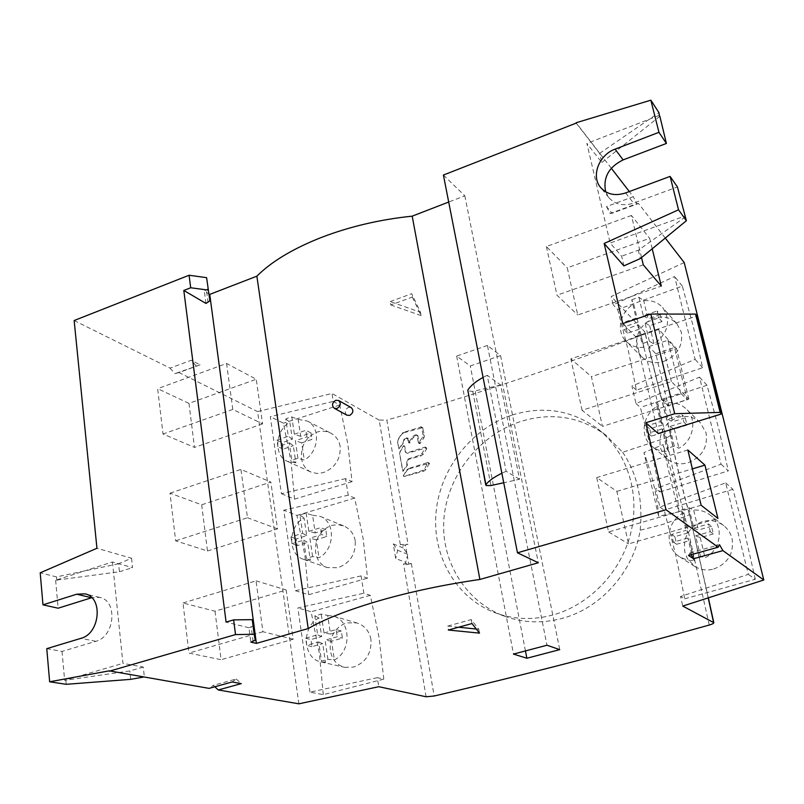 <?xml version="1.0" encoding="UTF-8"?>
<svg xmlns="http://www.w3.org/2000/svg" width="804" height="804" viewBox="0 0 804 804"><rect width="100%" height="100%" fill="white"/><g stroke="black" fill="none" stroke-linecap="round" stroke-linejoin="round"><path stroke-width="0.6" stroke-dasharray="4.02 3.01" d="M400.312 544.549L379.156 420.11L386.855 420.07L408.05 544.238L402.794 545.574L400.312 544.549L408.05 544.238M379.156 420.11L331.992 393.478L257.592 411.578L298.867 703.822M74.149 320.535L170.026 368.121L191.262 360.272L200.075 364.815L178.99 372.574L257.592 411.578M208.246 288.556L204.357 291.179L208.96 293.932M443.406 175.051L464.812 195.814L448.692 202.045M665.27 238.064L638.547 203.502L612.035 213.251L606.517 206.588L633.281 196.689L629.321 191.553M611.291 168.237L576.347 123.052M684.204 262.546L611.261 296.515L613.191 304.847L674.596 276.506L695.098 359.358L631.954 386.081L635.974 403.518L699.51 377.156L721.047 464.169L655.652 488.721L659.883 507.022L725.68 482.872L748.323 574.368L680.546 596.478L682.767 606.075M708.203 597.885L689.45 514.108C689.49 514.761 687.983 515.575 684.948 516.54L662.667 524.469L640.195 530.248C633.472 571.744 600.437 608.739 561.393 618.588C541.866 623.613 522.942 622.829 504.621 616.246C464.501 601.533 439.446 558.629 444.18 516.017C448.793 473.265 480.732 434.281 521.344 421.286C552.227 412.07 580.418 416.713 605.904 435.215L622.638 452.28L666.345 437.788L640.949 335.439L644.848 331.901L611.261 296.515M640.949 335.439C554.559 368.272 469.868 396.483 386.855 420.07M390.201 301.57L411.708 293.701L420.472 312.264L390.201 301.57L390.804 304.957L412.331 297.088L411.708 293.701M487.445 345.439L456.652 356.082L470.3 365.951L500.56 355.599L487.445 345.439L546.971 645.23M408.733 564.147L411.357 563.493L403.588 563.865L406.07 564.82L408.733 564.147L407.337 555.996L407.779 554.328L403.206 547.966L402.794 545.574M426.281 447.928L426.773 448.652L423.115 454.361L421.155 455.828L408.352 459.416L407.357 460.953L407.246 465.586L402.935 471.365L399.719 453.908L400.231 451.546L403.849 445.999L404.734 446.109L405.849 452.431L407.266 453.305L426.281 447.928L424.854 447.124L425.326 447.848L421.849 453.667L419.979 455.195L407.809 459.124L406.874 460.692L406.804 465.355L402.774 471.275L399.588 453.838L400.05 451.456L403.447 445.778L404.291 445.868L405.387 452.18L406.744 453.014L424.854 447.124M403.698 432.773L422.623 427.658L424.452 435.497L423.959 437.858L419.698 443.657L417.668 435.477L415.557 435.738L413.618 437.205L409.306 443.054L407.899 438.27L404.703 438.833L403.286 443.215L399.015 448.944L397.658 442.13L398.161 439.738L401.759 434.22L403.698 432.773L403.216 432.502L421.296 426.884L423.065 434.693L422.602 437.074L418.542 443.004L416.562 434.853L414.552 435.165L412.703 436.683L408.623 442.662L407.256 437.909L404.211 438.562L402.894 442.994L398.884 448.873L397.548 442.069L398.01 439.647L401.377 434.009L403.216 432.502M409.095 468.792L429.376 463.265L425.909 469.636L423.939 471.104L403.94 476.591L403.447 475.867L407.125 470.25L409.095 468.792L408.593 468.531L427.909 462.461L424.592 468.933L422.723 470.461L403.769 476.511L403.296 475.787L406.734 470.049L408.593 468.531M406.07 564.82L405.658 562.408L407.337 555.996M403.206 547.966L393.256 543.906L395.709 558.519L405.658 562.408M377.317 677.671L309.992 692.144L323.288 694.646L383.799 679.119L377.317 677.671L378.764 686.706M383.799 679.119L379.056 637.411L370.322 595.342L363.85 593.211L361.086 575.905L367.559 578.166L363.117 538.579L354.675 498.078L348.212 495.184L345.579 478.631L352.031 481.646L347.861 444.029L339.7 404.995L333.258 401.417L331.992 393.478M393.256 543.906L397.648 550.248L395.709 558.519M407.779 554.328L397.648 550.248M309.992 692.144L297.862 607.955L363.85 593.211M361.086 575.905L295.38 590.699L283.782 510.208L348.212 495.184M345.579 478.631L281.4 493.696L270.305 416.673L333.258 401.417M214.789 686.777L213.231 685.37L209.05 688.375M170.026 368.121L174.94 373.649L178.99 372.574M131.544 558.237L132.559 567.594L112.459 561.986L55.627 580.227L119.444 571.765L118.6 563.755L131.544 558.237L96.942 548.268M112.459 561.986L122.942 663.36L143.273 667.059L144.338 676.898L109.223 670.848M215.01 611.211L221.09 659.702L188.93 653.089L183 602.99L215.01 611.211L286.174 589.985L293.169 639.22L221.09 659.702M201.683 504.791L207.462 550.981L175.644 540.811L170.006 493.174L201.683 504.791L270.847 482.048L240.929 469.415L247.481 517.746L175.644 540.811M188.97 403.367L194.488 447.406L163.011 434.019L157.644 388.674L188.97 403.367L256.245 379.257L226.577 363.468L157.644 388.674M232.155 681.963L236.235 678.978L213.231 685.37M691.118 554.71L690.043 552.921L688.485 555.443M690.043 552.921L719.54 544.72M658.235 433.527L635.492 336.564L622.758 323.58M623.894 265.873L621.613 256.185L610.156 243.029L684.837 216.095M576.207 123.102L599.613 153.363L601.774 162.508L586.88 143.434L610.156 243.029M638.547 203.502L636.798 203.683L633.281 196.689M688.847 399.106L676.546 348.634L591.412 376.634L602.447 426.361L688.847 399.106L671.38 381.598L582.066 410.291L602.447 426.361M671.38 381.598L658.818 329.409L676.546 348.634M652.215 248.788L649.652 238.306L567.272 267.822L577.734 314.997L661.31 286.123M641.532 257.561L631.411 215.472L649.652 238.306M631.411 215.472L546.388 246.557L567.272 267.822M546.388 246.557L556.991 295.219L577.734 314.997M643.28 264.828L556.991 295.219M658.818 329.409L570.86 358.875L591.412 376.634M582.066 410.291L570.86 358.875M701.128 505.244L608.578 531.957L596.719 477.576L616.869 491.385L628.517 543.886L717.942 518.469M616.869 491.385L692.375 468.873M608.578 531.957L628.517 543.886M687.822 449.959L596.719 477.576M635.492 336.564L697.058 315.922M655.773 353.71L674.576 347.509L687.289 399.759L668.194 405.779L655.773 353.71L648.848 346.584L661.36 399.337L680.707 393.196L687.289 399.759M680.707 393.196L667.893 340.273L648.848 346.584M667.893 340.273L674.576 347.509M668.194 405.779L661.36 399.337M464.812 195.814L538.318 562.75M519.525 479.274L506.138 471.275L487.214 375.267L500.701 385.076L519.525 479.274L503.726 482.742M346.936 415.216C344.283 412.422 344.765 409.799 348.383 407.357L351.187 407.558M253.27 625.864L248.938 627.763L250.838 642.105M248.938 627.763L226.085 622.095M205.975 303.43L204.357 291.179M144.338 676.898L143.333 677.079M143.273 667.059L129.826 670.938L64.632 680.335L122.942 663.36M130.7 679.35L129.826 670.938M55.627 580.227L58.139 608.206M46.773 648.657L62.029 651.441L95.847 641.311C114.912 636.708 117.947 600.538 99.716 597.412L91.787 597.684M62.029 651.441L64.632 680.335M119.444 571.765L132.559 567.594M118.6 563.755L56.501 576.91L40.2 572.82M56.823 580.528L56.501 576.91M66.199 684.315L65.858 680.526M506.138 471.275L501.857 473.234M500.701 385.076L472.772 391.407L467.687 390.814M483.073 377.398L487.214 375.267M599.613 153.363L658.948 112.65M601.774 162.508L659.561 116.52M659.27 115.364L586.88 143.434M605.683 191.814L608.879 197.673C615.13 204.568 623.361 206.387 633.582 203.131L677.44 186.97M685.41 216.909L638.296 250.235L621.613 256.185M638.296 250.235L640.306 258.566M606.517 206.588L610.125 213.492L636.798 203.683M610.125 213.492L612.035 213.251M617.693 309.52L628.366 350.835L636.376 390.131L702.646 367.709L693.661 327.972L682.335 286.083L617.693 309.52L613.191 304.847M636.376 390.131L631.954 386.081M635.974 403.518L640.396 407.437L651.481 450.411L659.983 491.947L655.652 488.721M659.883 507.022L664.184 510.098L675.722 554.861L684.747 598.799L680.546 596.478M684.747 598.799L755.298 579.282L748.323 574.368M725.68 482.872L732.906 489.294L745.157 534.76L755.298 579.282M732.906 489.294L664.184 510.098M713.701 569.031C727.942 563.554 734.072 553.393 732.082 538.549C730.715 533.273 727.921 528.962 723.7 525.615C717.258 520.841 710.133 519.505 702.324 521.595C688.616 527.263 682.807 537.464 684.877 552.207L687.38 558.619L694.807 566.468C700.575 569.976 706.877 570.83 713.701 569.031M694.324 560.77L692.746 558.589L687.892 538.017L689.571 540.62L694.324 560.77L686.817 560.006L679.993 557.031C664.114 547.745 666.074 521.414 683.078 513.103L687.772 532.992L686.083 530.338L681.3 510.027L683.078 513.103M681.3 510.027L688.958 507.816L693.651 510.058C699.832 509.726 705.339 511.394 710.193 515.073C724.293 525.183 721.399 549.966 705.048 557.815L700.515 556.438L692.746 558.589M687.892 538.017L673.36 542.107L671.581 534.449L686.083 530.338M700.515 556.438L695.621 535.836L710.314 531.695L713.339 533.936L711.49 526.288L708.455 523.997L710.314 531.695M688.958 507.816L693.792 528.158L708.455 523.997M693.792 528.158L698.415 529.987L693.651 510.058M711.49 526.288L698.415 529.987M713.339 533.936L700.234 537.625L695.621 535.836M700.234 537.625L705.048 557.815M687.772 532.992L674.847 536.65L676.616 544.258L689.571 540.62M676.616 544.258L673.36 542.107M671.581 534.449L674.847 536.65M659.983 491.947L728.323 470.893L721.047 464.169M699.51 377.156L707.007 385.237L718.786 428.854L728.323 470.893M707.007 385.237L640.396 407.437M688.184 462.682C702.003 456.994 707.972 447.074 706.113 432.924L700.204 422.572C693.691 416.693 686.073 415.005 677.34 417.507C664.054 423.427 658.396 433.446 660.365 447.577L662.757 453.637L667.37 459.104C673.37 463.757 680.305 464.953 688.184 462.682M668.516 451.376L666.777 448.451L662.164 428.894L663.993 432.22L668.516 451.376C662.184 451.808 656.667 450.129 651.964 446.341C639.28 436.552 642.627 413.949 657.813 406.05L662.275 424.974L660.446 421.597L655.893 402.281L657.813 406.05M655.893 402.281L663.32 399.93L668.064 402.804C675.179 402.251 681.239 404.301 686.244 408.975C697.56 419.226 693.601 440.713 678.898 448.22L674.305 446.15L666.777 448.451M662.164 428.894L648.084 433.266L646.396 425.989L660.446 421.597M674.305 446.15L669.652 426.572L683.892 422.15L687.018 425.095L685.259 417.819L682.124 414.834L683.892 422.15M663.32 399.93L667.923 419.266L682.124 414.834M667.923 419.266L672.586 421.768L668.064 402.804M685.259 417.819L672.586 421.768M687.018 425.095L674.325 429.024L669.652 426.572M674.325 429.024L678.898 448.22M662.275 424.974L649.753 428.874L651.431 436.1L663.993 432.22M651.431 436.1L648.084 433.266M646.396 425.989L649.753 428.874M702.646 367.709L695.098 359.358M682.335 286.083L674.596 276.506M663.873 361.358C677.28 355.489 683.119 345.79 681.37 332.283L676.998 323.871C670.647 317.299 662.828 315.439 653.531 318.283C640.647 324.424 635.13 334.273 636.989 347.82L639.291 353.569L642.175 357.267C648.084 362.654 655.32 364.021 663.873 361.358M631.723 299.771L638.929 297.279L643.713 300.736C651.391 299.942 657.702 302.203 662.627 307.5C671.209 321.007 668.345 333.168 654.024 343.971L649.381 341.278L642.084 343.71L637.693 325.097L624.035 329.71L622.427 322.786L636.064 318.153L631.723 299.771L633.763 304.153L638.024 322.173L636.064 318.153M638.024 322.173L625.864 326.283L627.472 333.178L639.652 329.077L643.954 347.318L642.084 343.71M643.954 347.318C636.919 347.961 631.029 346.021 626.296 341.509C615.834 331.791 619.904 311.761 633.763 304.153M649.381 341.278L644.959 322.645L658.757 317.982L661.983 321.55L660.305 314.625L657.079 311.007L658.757 317.982M638.929 297.279L643.311 315.691L657.079 311.007M643.311 315.691L648.014 318.786L643.713 300.736M660.305 314.625L648.014 318.786M661.983 321.55L649.672 325.7L644.959 322.645M649.672 325.7L654.024 343.971M637.693 325.097L639.652 329.077M627.472 333.178L624.035 329.71M622.427 322.786L625.864 326.283M689.249 513.907C681.42 485.606 675.089 458.903 670.224 433.798L670.506 434.271C670.647 435.527 669.26 436.703 666.345 437.788M689.45 514.108L689.45 514.108C681.651 485.867 675.33 459.255 670.506 434.271M622.638 452.28C637.16 473.476 643.009 499.465 640.195 530.248M658.617 516.238L643.964 452.562L663.089 444.632C667.26 465.878 672.526 488.269 678.888 511.816L658.617 516.238C657.421 497.515 652.536 476.3 643.964 452.562M678.888 511.816C678.445 502.962 676.817 492.48 673.973 480.39L663.089 444.632M512.289 415.015C543.444 405.507 571.945 410.13 597.784 428.894C626.477 451.134 640.376 492.45 631.009 531.987C621.653 571.513 589.734 605.03 552.539 615.07C532.821 620.226 513.897 619.532 495.756 613C456.079 598.387 431.899 555.755 436.059 512.218C440.15 468.642 471.546 428.331 512.289 415.015M236.235 678.978L241.24 683.631M476.29 629.029L478.802 629.291L471.255 619.593L447.687 626.095L448.381 630.034M447.687 626.095L458.612 627.22M478.802 629.291L479.516 633.13M471.255 619.593L471.968 623.542M456.652 356.082L513.495 654.084M525.444 650.928L470.3 365.951M500.56 355.599L559.735 649.622M200.075 364.815L174.94 373.649M196.116 365.86L191.262 360.272M293.169 639.22L262.918 631.733L256.034 580.85L183 602.99M256.034 580.85L286.174 589.985M262.918 631.733L188.93 653.089M207.462 550.981L277.501 528.881L270.847 482.048M170.006 493.174L240.929 469.415M277.501 528.881L247.481 517.746M226.577 363.468L232.808 409.437L262.586 423.879L256.245 379.257M262.586 423.879L194.488 447.406M232.808 409.437L163.011 434.019M323.288 694.646L319.339 653.33L311.108 611.743L297.862 607.955M370.322 595.342L311.108 611.743M370.966 639.572C369.709 632.698 366.182 627.622 360.393 624.376L356.765 622.899L346.554 622.839C334.745 627.502 329.328 636.688 330.313 650.416C331.459 657.3 334.685 662.335 339.981 665.531L344.604 667.32L353.398 667.119C365.81 662.556 371.669 653.371 370.966 639.572M327.68 615.462L333.288 616.135C350.966 620.115 351.911 651.461 334.374 659.953L327.952 659.35L321.52 661.119L318.696 641.964L306.666 645.351L305.631 638.225L317.64 634.818L314.846 615.894L321.198 614.055L327.68 615.462L330.474 634.044L341.308 630.979L342.393 638.105L331.539 641.16L334.374 659.953M330.474 634.044L324.022 633.009L321.198 614.055M327.952 659.35L325.087 640.165L337.238 636.748L342.393 638.105M324.022 633.009L336.152 629.572L337.238 636.748M318.696 641.964L322.716 643.632L325.499 662.406L321.52 661.119M325.499 662.406L321.108 661.963C302.616 658.727 301.188 626.718 318.907 617.985L321.66 636.537L310.937 639.562L311.972 646.647L322.716 643.632M314.846 615.894L318.907 617.985M311.972 646.647L306.666 645.351M305.631 638.225L310.937 639.562M321.66 636.537L317.64 634.818M331.539 641.16L325.087 640.165M341.308 630.979L336.152 629.572M295.38 590.699L308.615 594.739L367.559 578.166M308.615 594.739L304.917 555.494L296.957 515.424L283.782 510.208M354.675 498.078L296.957 515.424M355.227 540.871C354.021 534.298 350.604 529.504 344.966 526.499L338.544 524.67L331.489 525.364C319.972 530.198 314.686 539.203 315.61 552.388C316.716 558.971 319.841 563.704 324.987 566.599L327.218 567.564L338.032 567.724C350.142 563.031 355.87 554.087 355.227 540.871M312.585 515.213L320.233 516.399C335.7 521.675 334.977 549.514 318.987 557.715L312.605 556.499L306.354 558.398L303.661 540.117L291.952 543.745L290.958 536.941L302.646 533.293L299.982 515.213L303.028 513.967L306.163 513.253L312.585 515.213L315.258 532.962L325.801 529.685L326.836 536.489L316.284 539.755L318.987 557.715M315.258 532.962L308.857 531.354L306.163 513.253M312.605 556.499L309.882 538.188L321.7 534.519L326.836 536.489M308.857 531.354L320.665 527.665L321.7 534.519M303.661 540.117L307.681 542.419L310.344 560.338L306.354 558.398M310.344 560.338L303.761 559.443C287.561 554.72 287.892 526.329 304.043 517.907L306.676 535.635L296.244 538.881L297.229 545.645L307.681 542.419M299.982 515.213L304.043 517.907M297.229 545.645L291.952 543.745M290.958 536.941L296.244 538.881M306.676 535.635L302.646 533.293M316.284 539.755L309.882 538.188M325.801 529.685L320.665 527.665M281.4 493.696L294.565 499.153L352.031 481.646M294.565 499.153L291.108 461.828L283.41 423.195L270.305 416.673M339.7 404.995L283.41 423.195M340.172 446.441C339.077 440.381 335.931 435.939 330.745 433.115L330.213 432.843C326.012 430.934 321.64 430.683 317.077 432.07C305.842 437.054 300.666 445.878 301.54 458.571C302.595 464.853 305.631 469.305 310.635 471.928L316.927 473.496L323.339 472.621C335.147 467.827 340.755 459.094 340.172 446.441M298.153 419.386L307.329 421.055C320.856 427.115 318.997 452.079 304.274 460.029L297.962 458.26L291.872 460.28L289.289 442.803L277.882 446.652L276.938 440.15L288.324 436.281L285.772 418.995L288.747 417.698L291.792 416.914L298.153 419.386L300.716 436.361L310.977 432.894L311.972 439.396L301.691 442.863L304.274 460.029M300.716 436.361L294.375 434.22L291.792 416.914M297.962 458.26L295.349 440.753L306.867 436.863L311.972 439.396M294.375 434.22L305.872 430.321L306.867 436.863M289.289 442.803L293.319 445.677L295.862 462.813L291.872 460.28M295.862 462.813L287.611 461.456C273.43 455.808 274.988 430.391 289.842 422.241L292.354 439.195L282.194 442.632L283.139 449.104L293.319 445.677M285.772 418.995L289.842 422.241M283.139 449.104L277.882 446.652M276.938 440.15L282.194 442.632M292.354 439.195L288.324 436.281M301.691 442.863L295.349 440.753M310.977 432.894L305.872 430.321M412.331 297.088L421.085 315.58L420.472 312.264M421.085 315.58L390.804 304.957M411.357 563.493L434.16 696.013M709.269 625.04L684.948 516.54M406.834 553.011L405.447 544.901M429.055 463.245L427.567 462.441M423.939 471.104L422.723 470.461M425.909 469.636L424.592 468.933M429.547 463.978L428.05 463.164M407.025 438.18L406.412 437.838M408.432 439.034L407.759 438.652M409.095 442.743L408.412 442.361M409.98 442.853L409.256 442.451M413.618 437.205L412.703 436.683M415.557 435.738L414.552 435.165M416.773 435.386L415.708 434.783M418.191 436.24L417.075 435.597M419.487 443.356L418.331 442.702M420.371 443.466L419.175 442.793M423.959 437.858L422.602 437.074M424.452 435.497L423.065 434.693M423.145 428.411L421.798 427.617M421.728 427.567L420.432 426.803M408.352 459.416L407.809 459.124M421.155 455.828L419.979 455.195M423.115 454.361L421.849 453.667M426.773 448.652L425.326 447.848M407.266 453.305L406.744 453.014M426.08 696.766L403.588 563.865M253.129 641.441L251.22 627.09M95.847 641.311L80.923 638.346M208.075 302.626L206.447 290.375M472.772 391.407L490.942 485.546M625.623 192.93L633.582 203.131M670.224 433.798L644.597 331.489M684.837 516.58C677.139 488.742 670.938 462.491 666.225 437.818M427.909 462.461L429.396 463.275M407.256 437.909L407.889 438.26M408.623 442.662L409.316 443.054M416.562 434.853L417.658 435.477M418.542 443.004L419.708 443.667M421.296 426.884L422.623 427.658M425.195 447.155L426.622 447.959M99.716 597.412L84.953 593.844M608.879 197.673L600.608 187.473M694.807 566.468L679.993 557.031M723.7 525.615L710.193 515.073M667.37 459.104L651.964 446.341M700.204 422.572L686.244 408.975M642.175 357.267L626.296 341.509M676.998 323.871L662.627 307.5M670.496 434.23L644.848 331.901M605.904 435.215L597.784 428.894M504.621 616.246L495.756 613M689.46 514.108L708.364 597.834M333.288 616.135L356.765 622.899M321.108 661.963L344.604 667.32M320.233 516.399L343.68 525.916M303.761 559.443L327.218 567.564M307.329 421.055L330.745 433.115M287.611 461.456L311.007 472.099"/><path stroke-width="1.21" d="M645.793 422.753L674.677 413.718L650.808 314.052L695.55 314.093L720.153 412.392L721.62 413.919L658.235 433.527L645.793 422.753L665.993 509.736L718.173 547.212L688.485 555.443L693.54 558.74L722.927 550.629L763.8 579.986L682.767 606.075L713.801 622.698C713.841 623.361 712.334 624.135 709.269 625.04C614.919 651.511 523.213 675.169 434.16 696.013L426.08 696.766L378.764 686.706L298.867 703.822L218.296 689.963L241.24 683.631L232.155 681.963L209.05 688.375L109.223 670.848L49.647 681.782L46.773 648.657L80.923 638.346C100.178 633.663 103.334 596.99 84.953 593.844L76.752 594.196L42.974 604.839L40.2 572.82L96.942 548.268L74.149 320.535L189.081 275.249L206.608 277.661L209.884 300.827L206.608 277.661M208.96 293.932L209.733 294.395L256.375 643.391L250.838 642.105L255.19 640.245L254.185 634.255L235.522 634.587L109.254 671.209M448.692 202.045L412.191 216.155C379.719 219.522 349.237 226.698 320.746 237.693C292.666 248.858 271.37 261.682 256.868 276.174L209.733 294.395M576.347 123.052L443.406 175.051L517.464 552.81L538.318 562.75L479.887 579.463C444.723 584.508 411.367 591.543 379.84 600.558C348.745 609.633 324.866 618.959 308.223 628.557L256.375 643.391M629.321 191.553L611.291 168.237M763.8 579.986L684.204 262.546L665.27 238.064M218.296 689.963L214.789 686.777M665.993 509.736L517.464 552.81M479.516 633.13L448.381 630.034L471.968 623.542L479.516 633.13M526.861 658.245L513.495 654.084L546.971 645.23L559.735 649.622L526.861 658.245L525.444 650.928M693.54 558.74L691.118 554.71M718.173 547.212L719.54 544.72L722.927 550.629M659.561 116.52L658.948 112.65L650.848 100.178L658.958 132.318L615.09 149.142C598.95 154.8 590.789 176.297 600.608 187.473C606.919 194.447 615.261 196.266 625.623 192.93L670.094 176.398L677.44 186.97L686.385 220.728L640.306 258.566L623.894 265.873L604.156 243.471L622.758 323.58L650.808 314.052M576.126 122.761L650.848 100.178M717.942 518.469L704.937 465.124L687.822 449.959L701.128 505.244L717.942 518.469M641.532 257.561L643.28 264.828L661.31 286.123L652.215 248.788M692.375 468.873L704.937 465.124M670.094 176.398L678.536 209.794L604.156 243.471M720.153 412.392L674.677 413.718M721.62 413.919L697.058 315.922L695.55 314.093M479.887 579.463L412.191 216.155M256.868 276.174L308.223 628.557M338.574 400.492L351.177 407.558C353.83 410.382 353.328 412.995 349.69 415.397L346.936 415.216L334.263 408.271L337.057 408.462C340.715 406.02 341.228 403.367 338.574 400.492L335.75 400.291C332.082 402.744 331.58 405.407 334.263 408.271M235.522 634.587L233.622 619.874L226.085 622.095L183.804 290.465L205.975 303.43L209.884 300.827M233.622 619.874L252.235 619.663L254.185 634.255M252.235 619.663L255.19 640.245M208.266 290.093L190.699 287.772L189.081 275.249M190.699 287.772L183.804 290.465M143.333 677.079L130.7 679.35L66.199 684.315L49.647 681.782M91.787 597.684L58.139 608.206L42.974 604.839M501.857 473.234C494.058 477.063 488.742 480.862 485.917 484.631L486.129 485.536L490.942 485.546L503.726 482.742M485.757 485.023L467.787 390.151C470.43 385.85 475.526 381.598 483.073 377.398M659.863 116.278L666.395 143.454L623.12 159.906C608.638 167.091 602.829 177.724 605.683 191.814M686.385 220.728L678.536 209.794M658.958 132.318L666.395 143.454M458.612 627.22L476.29 629.029M76.752 594.196L91.586 597.754M467.787 390.151L485.917 484.631M623.12 159.906L615.09 149.142M713.58 622.487L708.203 597.885M708.364 597.834L713.801 622.698"/></g></svg>

